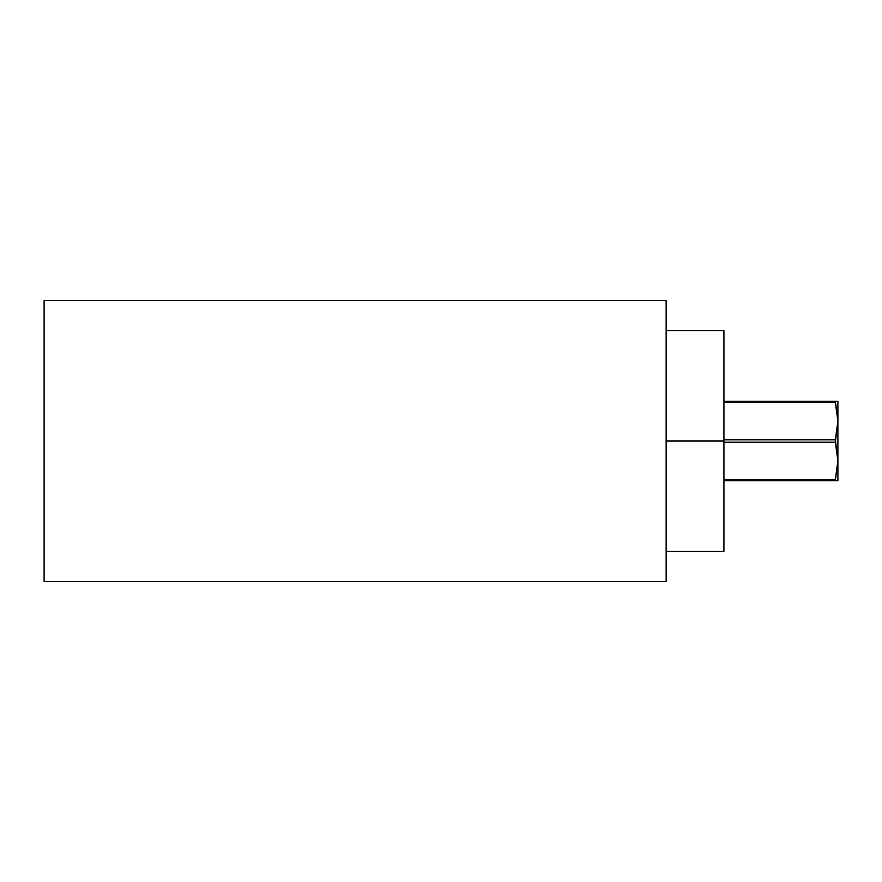 <?xml version="1.0" encoding="UTF-8"?>
<svg xmlns="http://www.w3.org/2000/svg" width="882" height="882" viewBox="0 0 882 882"><rect width="100%" height="100%" fill="white"/><g stroke="black" fill="none" stroke-linecap="round" stroke-linejoin="round"><path stroke-width="1.32" d="M666.142 581.458L666.142 300.542L44.1 300.542L666.142 300.542L44.1 300.542L44.1 581.458L44.1 300.542L44.1 581.458L666.142 581.458L44.1 581.458L666.142 581.458L666.142 300.542L666.142 581.458M723.924 479.455L835.353 479.455L835.353 480.646L835.353 479.455L723.924 479.455L835.353 479.455L837.9 460.823L835.353 439.798L723.924 439.798L835.353 439.798L837.9 421.177L835.353 402.545L835.353 401.354L837.9 401.354L837.9 480.646L723.924 480.646L723.924 551.349L723.924 330.651L723.924 401.354L835.353 401.354L723.924 401.354L723.924 332.492L723.924 441L666.142 441L723.924 441L723.924 551.36L666.142 551.36M666.142 330.64L723.924 330.64L723.924 441L666.142 441M723.924 401.354L835.353 401.354L835.353 402.545L723.924 402.545M723.924 439.798L835.353 439.798L835.353 442.202L723.924 442.202M837.823 457.78L837.878 459.29M835.717 403.989L837.889 420.196M835.353 480.646L723.924 480.646L837.9 480.646L835.353 480.646L837.9 460.823L837.9 480.646L837.9 460.823L835.353 442.202L837.9 460.823L837.9 421.177L837.9 460.823L835.364 479.433M835.353 439.798L837.9 421.177L835.353 402.545L837.9 421.177L837.9 401.354L837.9 421.177L835.353 442.202M835.353 401.354L837.9 401.354L835.353 401.354L835.353 402.545"/></g></svg>
